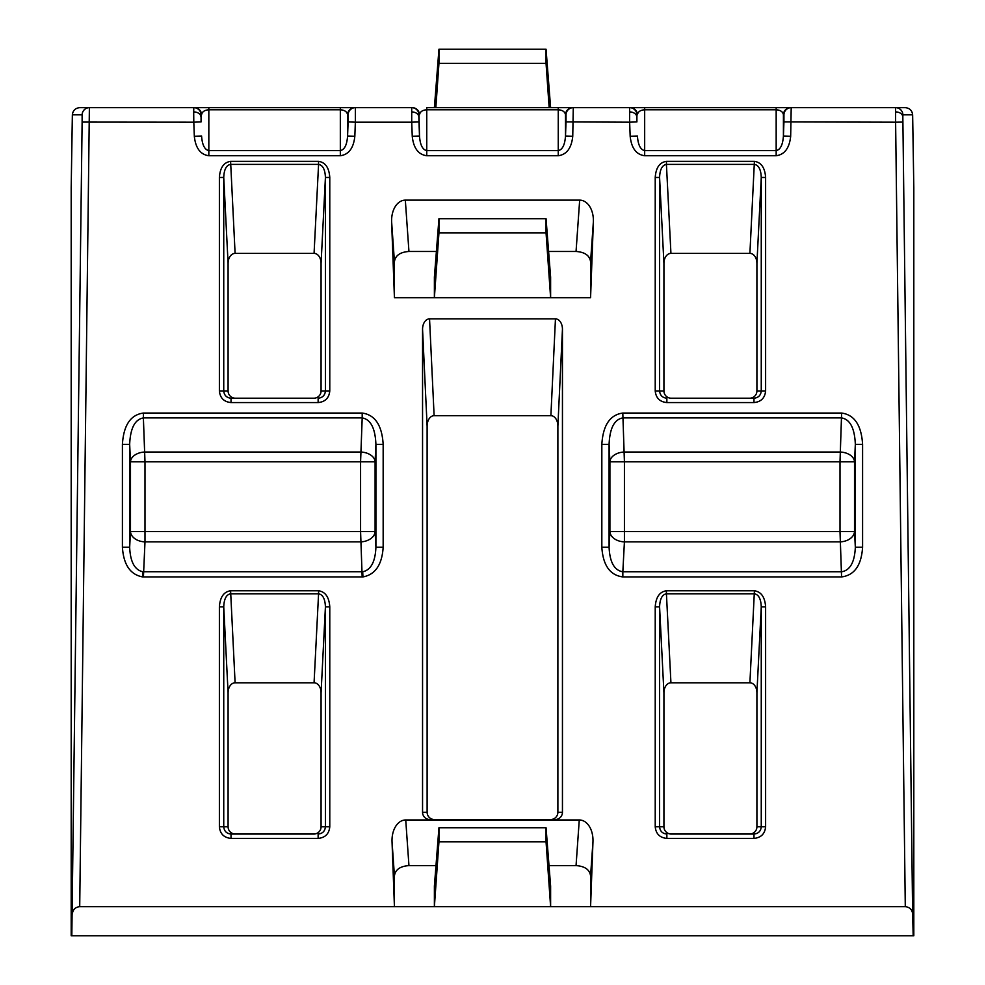 <?xml version="1.0" encoding="UTF-8"?>
<svg xmlns="http://www.w3.org/2000/svg" width="985" height="985" viewBox="0 0 985 985"><rect width="100%" height="100%" fill="white"/><g stroke="black" fill="none" stroke-linecap="round" stroke-linejoin="round"><path stroke-width="1.48" d="M142.887 571.78L362.689 571.78C370.889 569.995 375.297 561.819 375.913 547.254L383.165 547.254C382.02 564.75 375.285 574.637 362.96 576.914A23.16 18.875 86.3 0 1 362.16 576.927L143.428 576.927L144.992 541.861A14.529 10.269 3 0 1 130.488 531.58L130.488 461.756A14.529 9.715 177.3 0 1 144.992 452.029L360.584 452.029A14.529 9.715 -177.3 0 1 375.1 461.756L375.1 531.58A14.529 10.269 -3 0 1 360.584 541.861L144.992 541.861L144.992 531.58L360.584 531.58L360.584 461.756L144.992 461.756L144.992 531.58L130.488 531.58L129.663 547.254C130.279 561.819 134.686 569.995 142.887 571.78L142.616 576.914C130.303 574.637 123.568 564.75 122.411 547.254L129.663 547.254L129.663 444.358C130.34 428.216 134.908 419.401 143.379 417.911L144.992 461.756L130.488 461.756L129.663 444.358L122.411 444.358C123.581 425.249 130.574 414.808 143.379 413.047L143.379 417.911L362.197 417.911L362.197 413.047C375.002 414.808 381.995 425.249 383.165 444.358L383.165 547.254M411.607 111.908A7.264 5.134 0 0 1 418.871 116.784L418.982 121.918L411.718 122.189L411.718 107.66L194.328 107.66A7.264 7.264 90 0 1 201.58 114.654C202.208 111.699 204.621 110.074 208.832 109.778L208.832 150.606C204.621 149.745 202.208 144.869 201.58 136.004L194.328 136.275C195.572 148.095 200.411 154.596 208.832 155.741L340.33 155.741C348.752 154.596 353.59 148.095 354.834 136.275L347.582 136.004C346.954 144.869 344.541 149.745 340.33 150.606L340.33 109.778C344.541 110.074 346.954 111.699 347.582 114.654L347.582 136.004L348.099 121.918L355.363 122.189L354.834 136.275M629.526 111.908A7.264 5.134 0 0 1 636.79 116.784L636.901 121.918L629.637 122.189L629.637 107.66L644.67 107.66L622.803 107.66L905.289 107.66C909.66 108.079 912.11 110.48 912.639 114.826L902.876 114.826L902.839 116.956L912.639 913.871L913.181 935.75L913.809 935.75L913.809 187.556L912.639 114.826M193.688 111.908L193.799 107.66A7.264 7.264 90 0 1 201.063 114.654L201.063 121.918L193.799 122.189L193.688 111.908A7.264 5.134 0 0 1 200.952 116.784M405.327 107.66L411.718 107.66A7.264 7.264 90 0 1 418.982 114.654L418.871 116.784M412.247 107.66A7.264 7.264 90 0 1 419.499 114.654C420.127 111.699 422.54 110.074 426.751 109.778L426.751 107.66L629.637 107.66A7.264 7.264 90 0 1 636.901 114.654L636.79 116.784M913.181 935.75L71.819 935.75L82.124 122.091L82.124 114.826L72.361 114.826C72.89 110.48 75.34 108.079 79.711 107.66L194.328 107.66M418.982 121.918L419.499 136.004C420.127 144.869 422.54 149.745 426.751 150.606L426.751 109.778L558.249 109.778C562.46 110.074 564.873 111.699 565.501 114.654L565.501 136.004C564.873 144.869 562.46 149.745 558.249 150.606L558.249 107.66L579.673 107.66M783.937 121.918L783.937 114.654A7.264 7.264 90 0 1 791.201 107.66L776.168 107.66L791.201 107.66L790.672 136.275L783.42 136.004C782.792 144.869 780.379 149.745 776.168 150.606L776.168 109.778C780.379 110.074 782.792 111.699 783.42 114.654L783.42 136.004L783.937 121.918L895.611 122.189L895.611 107.66A7.264 7.264 90 0 1 902.876 114.826M405.734 819.963L408.947 865.606C400.144 866.221 395.305 869.644 394.431 875.862L392.03 841.621A21.744 14.529 86 0 1 405.734 819.963L579.266 819.963A21.744 14.529 94 0 1 592.97 841.621L590.569 906.692L905.289 906.692L895.611 122.189L902.876 122.091M82.124 114.826A7.264 7.264 -90 0 1 89.389 107.66L79.711 906.692L590.569 906.692L590.569 875.862C589.695 869.644 584.856 866.221 576.053 865.606L579.266 819.963M392.03 841.621L394.431 906.692L394.431 875.862M422.553 329.31L422.553 812.268L427.121 812.268L427.121 426.123L422.553 329.31A10.86 7.264 87.3 0 1 429.546 318.881L555.454 318.881A10.86 7.264 92.7 0 1 562.447 329.31L562.447 812.268A7.277 7.264 180 0 1 555.171 819.532L429.829 819.532A7.277 7.264 180 0 1 422.553 812.268M391.624 221.785A21.744 14.529 86 0 1 405.327 200.14L408.947 251.471C400.144 252.098 395.305 255.509 394.431 261.739L391.624 221.785L394.431 297.704L434.385 297.704L434.385 277.154L438.953 218.756L438.953 232.842L434.385 297.704L590.569 297.704L590.569 261.739C589.695 255.509 584.856 252.098 576.053 251.471L579.673 200.14A21.744 14.529 94 0 1 593.376 221.785L590.569 297.704M405.327 200.14L579.673 200.14M71.819 935.75L71.191 935.75L71.191 187.556L72.361 114.826M566.018 121.918L566.018 114.654A7.264 7.264 90 0 1 573.282 107.66L572.753 136.275L565.501 136.004L566.018 121.918L629.637 122.189L630.166 136.275C631.41 148.095 636.248 154.596 644.67 155.741L776.168 155.741C784.589 154.596 789.428 148.095 790.672 136.275M348.099 121.918L348.099 114.654A7.264 7.264 90 0 1 355.363 107.66L355.363 122.189L411.718 122.189L412.247 136.275C413.491 148.095 418.329 154.596 426.751 155.741L558.249 155.741C566.67 154.596 571.509 148.095 572.753 136.275M438.953 841.83L434.385 906.692L434.385 886.143L438.953 827.745L438.953 841.83L546.047 841.83L550.615 906.692L550.615 886.143L546.047 827.745L438.953 827.745M427.121 812.268A7.277 7.264 0 0 0 434.397 819.532M550.603 819.532A7.277 7.264 -0 0 0 557.879 812.268L557.879 426.123A10.86 7.264 92.7 0 0 550.886 415.695L555.454 318.881M429.546 318.881L434.114 415.695L550.886 415.695M434.114 415.695A10.86 7.264 87.3 0 0 427.121 426.123M313.796 834.049A7.277 7.264 0 0 0 321.073 826.784L321.073 692.861A10.466 7.264 92.9 0 0 314.067 682.802L235.095 682.802A10.466 7.264 87.1 0 0 228.089 692.861L223.743 606.871L219.384 606.871C220.061 597.119 223.792 591.751 230.588 590.778L318.574 590.778L318.574 593.795L230.588 593.795C226.353 594.534 224.063 598.892 223.743 606.871L223.743 826.784C224.186 831.192 226.612 833.618 231.019 834.049L313.796 834.049M228.089 826.784A7.277 7.264 0 0 0 235.366 834.049L231.019 834.049L231.019 838.407C223.964 837.718 220.086 833.839 219.384 826.784L228.089 826.784L228.089 692.861M313.796 398.211A7.277 7.264 0 0 0 321.073 390.946L321.073 263.463A10.466 7.264 92.9 0 0 314.067 253.391L235.095 253.391A10.466 7.264 87.1 0 0 228.089 263.463L223.743 177.472L219.384 177.472C220.061 167.709 223.792 162.34 230.588 161.368L318.574 161.368L318.574 164.397L230.588 164.397C226.353 165.135 224.063 169.482 223.743 177.472L223.743 390.946C224.186 395.354 226.612 397.78 231.019 398.211L313.796 398.211M228.089 390.946A7.277 7.264 -0 0 0 235.366 398.211L231.019 398.211L231.019 402.569C223.964 401.88 220.086 398.002 219.384 390.946L228.089 390.946L228.089 263.463M670.933 682.802A10.466 7.264 87.1 0 0 663.927 692.861L659.581 606.871L655.222 606.871C655.899 597.119 659.63 591.751 666.426 590.778L666.426 593.795C662.191 594.534 659.901 598.892 659.581 606.871L659.581 826.784L663.927 826.784A7.277 7.264 0 0 0 671.204 834.049L753.981 834.049C758.388 833.618 760.814 831.192 761.257 826.784L761.257 606.871C760.937 598.892 758.647 594.534 754.412 593.795L666.426 593.795L670.933 682.802L749.905 682.802L754.412 590.778C761.208 591.751 764.939 597.119 765.616 606.871L765.616 826.784C764.914 833.839 761.036 837.718 753.981 838.407L753.981 834.049L749.634 834.049A7.277 7.264 -0 0 0 756.911 826.784L756.911 692.861A10.466 7.264 92.9 0 0 749.905 682.802M663.927 826.784L663.927 692.861M670.933 253.391A10.466 7.264 87.1 0 0 663.927 263.463L659.581 177.472L655.222 177.472C655.899 167.709 659.63 162.34 666.426 161.368L666.426 164.397C662.191 165.135 659.901 169.482 659.581 177.472L659.581 390.946L663.927 390.946A7.277 7.264 0 0 0 671.204 398.211L753.981 398.211C758.388 397.78 760.814 395.354 761.257 390.946L761.257 177.472C760.937 169.482 758.647 165.135 754.412 164.397L666.426 164.397L670.933 253.391L749.905 253.391L754.412 161.368C761.208 162.34 764.939 167.709 765.616 177.472L765.616 390.946C764.914 398.002 761.036 401.88 753.981 402.569L753.981 398.211L749.634 398.211A7.277 7.264 -0 0 0 756.911 390.946L756.911 263.463A10.466 7.264 92.9 0 0 749.905 253.391M663.927 390.946L663.927 263.463M912.639 913.871C912.11 909.512 909.66 907.123 905.289 906.692M79.711 906.692C75.34 907.123 72.89 909.512 72.361 913.871M408.947 865.606L435.998 865.606M549.002 865.606L576.053 865.606M546.047 218.756L546.047 232.842L550.615 297.704L550.615 277.154L546.047 218.756L438.953 218.756M408.947 251.471L436.392 251.471M548.608 251.471L576.053 251.471M394.431 297.704L394.431 261.739M546.047 827.745L546.047 841.83M550.615 107.66L546.047 49.25L546.047 63.335L438.953 63.335L435.838 107.66M546.047 63.335L549.162 107.66M434.385 107.66L438.953 49.25L438.953 63.335M546.047 49.25L438.953 49.25M546.047 232.842L438.953 232.842M655.222 390.946L659.581 390.946C660.024 395.354 662.449 397.78 666.87 398.211L666.87 402.569C659.802 401.88 655.924 398.002 655.222 390.946L655.222 177.472M655.222 826.784L659.581 826.784C660.024 831.192 662.449 833.618 666.87 834.049L666.87 838.407C659.802 837.718 655.924 833.839 655.222 826.784L655.222 606.871M318.574 590.778C325.37 591.751 329.101 597.119 329.778 606.871L329.778 826.784C329.076 833.839 325.198 837.718 318.13 838.407L318.13 834.049C322.551 833.618 324.976 831.192 325.419 826.784L325.419 606.871C325.099 598.892 322.809 594.534 318.574 593.795L314.067 682.802M318.574 161.368C325.37 162.34 329.101 167.709 329.778 177.472L329.778 390.946C329.076 398.002 325.198 401.88 318.13 402.569L318.13 398.211C322.551 397.78 324.976 395.354 325.419 390.946L325.419 177.472C325.099 169.482 322.809 165.135 318.574 164.397L314.067 253.391M235.095 682.802L230.588 590.778M329.778 606.871L325.419 606.871L321.073 692.861M235.095 253.391L230.588 161.368M329.778 177.472L325.419 177.472L321.073 263.463M756.911 263.463L761.257 177.472L765.616 177.472M756.911 692.861L761.257 606.871L765.616 606.871M630.166 107.66A7.264 7.264 90 0 1 637.418 114.654C638.046 111.699 640.459 110.074 644.67 109.778L644.67 150.606C640.459 149.745 638.046 144.869 637.418 136.004L630.166 136.275M790.672 107.66A7.264 7.264 90 0 0 783.42 114.654L783.937 114.654M418.982 114.654L419.499 136.004L412.247 136.275M572.753 107.66A7.264 7.264 90 0 0 565.501 114.654L566.018 114.654M354.834 107.66A7.264 7.264 90 0 0 347.582 114.654L348.099 114.654M624.416 541.861A14.529 10.269 3 0 1 609.9 531.58L609.9 461.756A14.529 9.715 177.3 0 1 624.416 452.029L840.008 452.029A14.529 9.715 -177.3 0 1 854.512 461.756L854.512 531.58A14.529 10.269 -3 0 1 840.008 541.861L624.416 541.861L622.84 571.792L841.572 571.792C850.067 570.413 854.648 562.238 855.337 547.254L862.589 547.254C861.407 565.365 854.401 575.265 841.572 576.927L622.84 576.927L622.84 571.792C614.357 570.413 609.777 562.238 609.087 547.254L609.9 531.58L840.008 531.58L840.008 461.756L624.416 461.756L624.416 541.861M841.572 576.927L840.008 531.58L854.512 531.58L855.337 547.254L855.337 444.358C854.66 428.216 850.092 419.401 841.621 417.911L622.803 417.911C614.332 419.401 609.764 428.216 609.087 444.358L609.087 547.254L601.835 547.254L601.835 444.358L609.087 444.358L609.9 461.756L624.416 461.756L622.803 413.047L841.621 413.047C854.426 414.808 861.419 425.249 862.589 444.358L862.589 547.254M362.16 576.927L360.584 531.58L375.1 531.58L375.913 547.254L375.913 444.358C375.236 428.216 370.668 419.401 362.197 417.911L360.584 461.756L375.1 461.756L375.913 444.358L383.165 444.358M841.621 413.047L840.008 461.756L854.512 461.756L855.337 444.358L862.589 444.358M143.428 576.927A23.16 18.875 93.7 0 1 142.616 576.914M362.689 571.78L362.96 576.914M895.574 111.908A7.264 5.134 0 0 1 902.839 116.956M194.328 136.275L193.799 122.189L82.124 122.091M318.13 838.407L231.019 838.407M219.384 826.784L219.384 606.871M318.13 402.569L231.019 402.569M219.384 390.946L219.384 177.472M666.426 161.368L754.412 161.368M753.981 402.569L666.87 402.569M666.426 590.778L754.412 590.778M753.981 838.407L666.87 838.407M143.379 413.047L362.197 413.047M122.411 547.254L122.411 444.358M601.835 444.358C603.005 425.249 609.998 414.808 622.803 413.047M622.84 576.927C610.023 575.265 603.017 565.365 601.835 547.254M562.447 329.31L557.879 426.123M557.879 812.268L562.447 812.268M592.97 841.621L590.569 875.862M593.376 221.785L590.569 261.739M426.751 155.741L426.751 150.606L558.249 150.606L558.249 155.741M201.063 121.918L201.063 114.654M208.832 155.741L208.832 150.606L340.33 150.606L340.33 155.741M340.33 107.66L340.33 109.778L208.832 109.778L208.832 107.66M644.67 155.741L644.67 150.606L776.168 150.606L776.168 155.741M776.168 107.66L776.168 109.778L644.67 109.778L644.67 107.66M636.901 121.918L636.901 114.654M756.911 390.946L765.616 390.946M756.911 826.784L765.616 826.784M321.073 390.946L329.778 390.946M321.073 826.784L329.778 826.784"/></g></svg>
